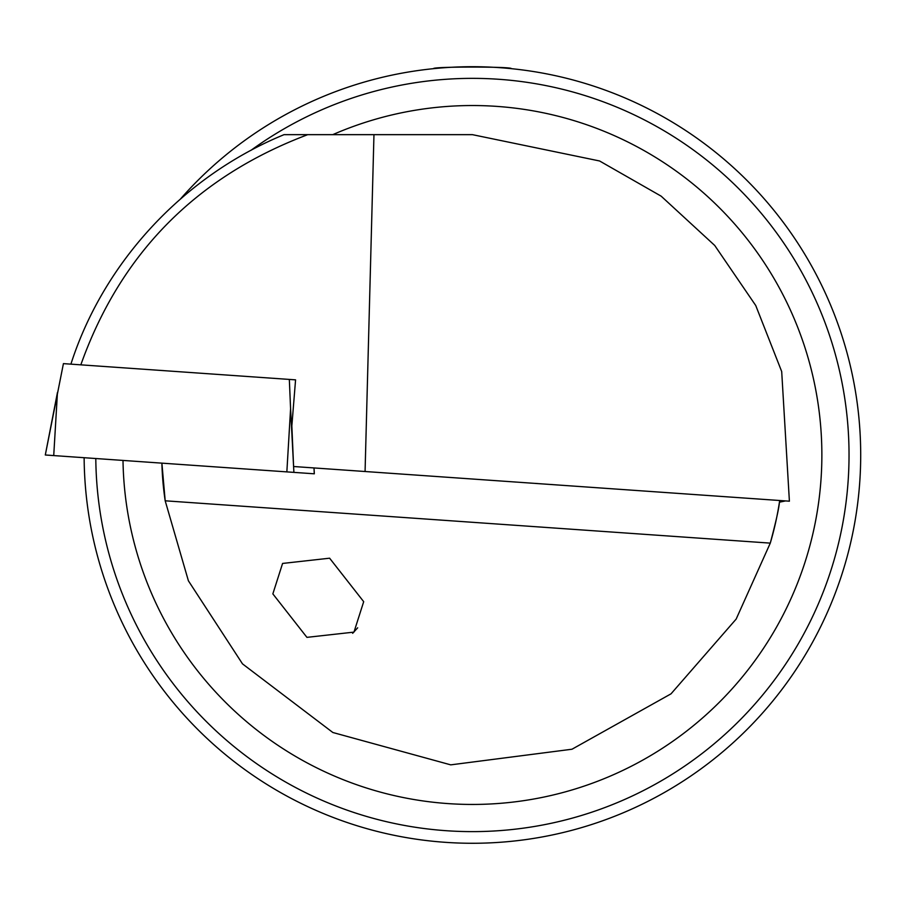 <?xml version="1.0" encoding="UTF-8"?>
<svg xmlns="http://www.w3.org/2000/svg" width="906" height="906" viewBox="0 0 906 906"><rect width="100%" height="100%" fill="white"/><g stroke="black" fill="none" stroke-linecap="round" stroke-linejoin="round"><path stroke-width="1.36" d="M860.7 454.993A388.289 388.289 0 0 0 180.509 198.946A388.289 388.289 0 0 1 860.7 454.993A388.289 388.289 0 0 1 473.77 843.271A388.289 388.289 0 0 1 84.133 457.7M352.661 633.317L357.666 627.813M363.691 601.675L329.614 558.198L282.581 563.441L272.853 593.883L306.93 637.36L353.963 632.116L363.691 601.675M436.533 68.369L433.589 68.652C431.199 66.534 513.645 66.534 511.244 68.652L510.497 68.573M591.584 824.539L585.582 826.419M841.957 574.155L843.837 568.164M785.559 500.916L779.443 502.173C778.933 508.413 775.876 522.071 770.281 543.124L736.148 619.104L671.018 693.837L571.992 749.228L450.746 764.857L332.853 732.501L242.502 663.872L188.403 580.803L165.186 500.803L161.891 463.147A310.633 310.633 0 0 0 165.186 500.803A310.633 310.633 0 0 1 161.891 463.147M295.571 379.852L289.331 379.421L295.571 379.852L291.845 425.911L293.589 466.511L789.398 501.188L781.697 371.551L755.751 305.537L714.709 245.447L661.165 196.172L599.579 160.974L472.411 134.654L307.757 134.654C196.149 176.806 120.509 253.533 80.827 364.835M373.963 134.654L365.073 471.516M70.906 364.144C103.477 262.48 183.295 176.07 284.054 134.654L307.757 134.654M770.281 543.124A310.633 310.633 0 0 0 779.692 500.508A310.633 310.633 0 0 1 770.281 543.124L165.186 500.803M286.851 471.879L290.588 408.742L289.331 379.421L63.42 363.623L45.3 454.993L314.291 473.804L313.986 467.938M332.751 134.654A349.456 349.456 0 0 1 821.867 454.993A349.456 349.456 0 0 1 475.129 804.437A349.456 349.456 0 0 1 123.001 460.418M95.798 458.515A376.636 376.636 0 0 0 474.178 831.617A376.636 376.636 0 0 0 643.362 119.388A376.636 376.636 0 0 0 250.962 150.339M45.3 454.993L57.463 392.434L53.726 455.582M290.588 408.742L293.895 472.377M314.02 467.938L314.325 473.804"/></g></svg>
